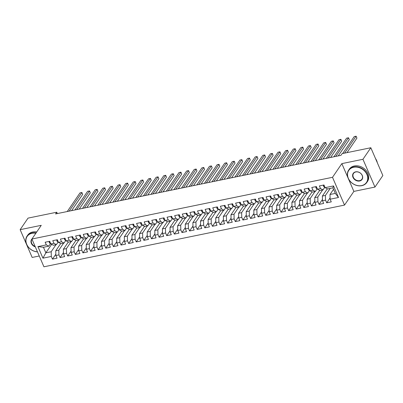 <?xml version="1.0" encoding="UTF-8"?>
<svg xmlns="http://www.w3.org/2000/svg" width="403" height="403" viewBox="0 0 403 403"><rect width="100%" height="100%" fill="white"/><g stroke="black" fill="none" stroke-linecap="round" stroke-linejoin="round"><path stroke-width="0.6" d="M374.966 187.068L362.947 159.291L341.845 163.623L353.869 191.4L374.966 187.068L382.85 175.522L370.831 147.745L342.112 153.639L340.943 155.351L55.584 213.933L56.752 212.225L28.034 218.119L20.15 229.665L32.169 257.446L39.257 255.991M353.869 191.4L344.525 205.087L43.932 266.796L31.908 239.019L332.505 177.305L344.525 205.087M51.644 244.349L45.851 252.832L42.935 258.172L51.317 256.454L52.471 259.119L57.04 258.182L55.886 255.512L58.934 254.887L60.087 257.552L64.656 256.615L63.503 253.95L66.55 253.326L67.704 255.991L72.278 255.054L71.124 252.389L74.167 251.759L75.321 254.424L79.895 253.487L78.741 250.822L81.789 250.198L82.942 252.862L87.511 251.925L86.358 249.261L89.406 248.631L90.559 251.301L95.128 250.359L93.975 247.694L97.022 247.069L98.176 249.734L102.745 248.797L101.591 246.132L104.639 245.508L105.793 248.172L110.367 247.23L109.213 244.566L112.256 243.941L113.409 246.606L117.983 245.669L116.83 243.004L119.877 242.379L121.031 245.044L125.6 244.102L124.446 241.437L127.494 240.813L128.648 243.477L133.217 242.541L132.063 239.876L135.111 239.251L136.264 241.916L140.833 240.979L139.68 238.309L142.727 237.684L143.881 240.349L148.455 239.412L147.302 236.747L150.344 236.123L151.498 238.788L156.072 237.851L154.918 235.181L157.966 234.556L159.12 237.221L163.689 236.284L162.535 233.619L165.583 232.994L166.736 235.659L171.305 234.722L170.152 232.057L173.199 231.428L174.353 234.098L178.922 233.156L177.768 230.491L180.816 229.866L181.97 232.531L186.544 231.594L185.39 228.929L188.433 228.299L189.586 230.969L194.16 230.027L193.007 227.363L196.054 226.738L197.208 229.403L201.777 228.466L200.623 225.801L203.671 225.176L204.825 227.841L209.394 226.899L208.24 224.234L211.288 223.61L212.441 226.274L217.01 225.337L215.857 222.673L218.905 222.048L220.058 224.713L224.627 223.771L223.479 221.106L226.521 220.481L227.675 223.146L232.249 222.209L231.095 219.544L234.143 218.92L235.297 221.585L239.866 220.648L238.712 217.978L241.76 217.353L242.913 220.018L247.482 219.081L246.329 216.416L249.376 215.791L250.53 218.456L255.099 217.519L253.945 214.854L256.993 214.225L258.147 216.89L262.716 215.953L261.567 213.288L264.61 212.663L265.763 215.328L270.337 214.391L269.184 211.726L272.232 211.096L273.385 213.766L277.954 212.824L276.801 210.159L279.848 209.535L281.002 212.2L285.571 211.263L284.417 208.598L287.465 207.973L288.619 210.638L293.188 209.696L292.034 207.031L295.082 206.407L296.235 209.071L300.804 208.134L299.656 205.47L302.698 204.845L303.852 207.51L308.426 206.568L307.272 203.903L310.32 203.278L311.474 205.943L316.043 205.006L314.889 202.341L317.937 201.717L319.09 204.381L323.659 203.444L322.506 200.775L325.553 200.15L326.707 202.815L331.276 201.878L330.122 199.213L329.992 194.498L335.326 193.405L332.918 187.848L327.589 188.942L325.12 187.652L333.498 185.929L338.505 197.49L330.122 199.213M42.935 258.172L37.932 246.611L46.315 244.888L48.778 246.183L50.607 243.508M325.12 187.652L323.967 184.982L319.398 185.924L320.551 188.589L317.504 189.214L316.35 186.549L311.781 187.486L312.93 190.151L309.887 190.78L308.733 188.11L304.159 189.052L305.313 191.717L302.265 192.342L301.112 189.677L296.543 190.614L297.696 193.279L294.648 193.903L293.495 191.239L288.926 192.181L290.079 194.845L287.032 195.47L285.878 192.805L281.309 193.742L282.463 196.407L279.415 197.032L278.261 194.367L273.692 195.304L274.841 197.974L271.798 198.598L270.645 195.934L266.071 196.871L267.224 199.535L264.177 200.16L263.023 197.495L258.454 198.432L259.608 201.102L256.56 201.727L255.406 199.062L250.837 199.999L251.991 202.664L248.943 203.288L247.79 200.623L243.221 201.56L244.374 204.225L241.326 204.855L240.173 202.19L235.604 203.127L236.757 205.792L233.71 206.417L232.556 203.752L227.982 204.689L229.136 207.354L226.088 207.983L224.934 205.313L220.365 206.255L221.519 208.92L218.471 209.545L217.318 206.88L212.749 207.817L213.902 210.482L210.855 211.107L209.701 208.442L205.132 209.384L206.286 212.049L203.238 212.673L202.084 210.008L197.515 210.945L198.669 213.61L195.621 214.235L194.468 211.57L189.894 212.512L191.047 215.177L188 215.801L186.846 213.137L182.277 214.074L183.43 216.738L180.383 217.363L179.229 214.698L174.66 215.635L175.814 218.305L172.766 218.93L171.613 216.265L167.044 217.202L168.197 219.867L165.149 220.491L163.996 217.827L159.427 218.764L160.58 221.428L157.533 222.058L156.379 219.393L151.805 220.33L152.959 222.995L149.911 223.62L148.757 220.955L144.188 221.892L145.342 224.557L142.294 225.186L141.141 222.516L136.572 223.458L137.725 226.123L134.678 226.748L133.524 224.083L128.955 225.02L130.109 227.685L127.061 228.315L125.907 225.645L121.338 226.587L122.492 229.252L119.444 229.876L118.291 227.211L113.717 228.148L114.87 230.813L111.822 231.438L110.669 228.773L106.1 229.715L107.253 232.38L104.206 233.005L103.052 230.34L98.483 231.277L99.637 233.941L96.589 234.566L95.435 231.901L90.866 232.838L92.02 235.508L88.972 236.133L87.819 233.468L83.25 234.405L84.403 237.07L81.356 237.694L80.202 235.03L75.628 235.967L76.782 238.636L73.734 239.261L72.58 236.596L68.011 237.533L69.165 240.198L66.117 240.823L64.964 238.158L60.395 239.095L61.548 241.76L58.5 242.389L57.347 239.725L52.778 240.662L53.931 243.326L50.884 243.951L49.73 241.286L45.161 242.223L46.315 244.888M330.223 188.403L325.423 195.435L322.375 196.065L327.327 188.806M325.553 200.15L325.423 195.435M322.506 200.775L322.375 196.065M333.498 185.929L332.918 187.848M322.607 189.964L317.806 197.002L314.758 197.626L319.71 190.372M317.937 201.717L317.806 197.002M314.889 202.341L314.758 197.626M320.551 188.589L323.015 189.884L324.843 187.204M323.015 189.884L319.972 190.508L317.504 189.214M314.99 191.531L310.184 198.563L307.136 199.193L312.093 191.934M310.32 203.278L310.184 198.563M307.272 203.903L307.136 199.193M312.93 190.151L315.398 191.445L317.226 188.765M315.398 191.445L312.35 192.07L309.887 190.78M307.373 193.092L302.567 200.13L299.52 200.754L304.477 193.5M302.698 204.845L302.567 200.13M299.656 205.47L299.52 200.754M305.313 191.717L307.781 193.007L309.61 190.332M307.781 193.007L304.733 193.636L302.265 192.342M299.751 194.659L294.951 201.691L291.903 202.316L296.855 195.062M295.082 206.407L294.951 201.691M292.034 207.031L291.903 202.316M297.696 193.279L300.164 194.573L301.993 191.893M300.164 194.573L297.117 195.198L294.648 193.903M292.135 196.221L287.334 203.258L284.286 203.883L289.238 196.624M287.465 207.973L287.334 203.258M284.417 208.598L284.286 203.883M290.079 194.845L292.548 196.135L294.376 193.46M292.548 196.135L289.5 196.765L287.032 195.47M284.518 197.787L279.717 204.82L276.67 205.444L281.621 198.19M279.848 209.535L279.717 204.82M276.801 210.159L276.67 205.444M282.463 196.407L284.926 197.702L286.755 195.022M284.926 197.702L281.883 198.326L279.415 197.032M276.901 199.349L272.096 206.386L269.053 207.011L274.005 199.752M272.232 211.096L272.096 206.386M269.184 211.726L269.053 207.011M274.841 197.974L277.309 199.263L279.138 196.588M277.309 199.263L274.262 199.888L271.798 198.598M269.285 200.911L264.479 207.948L261.431 208.573L266.388 201.319M264.61 212.663L264.479 207.948M261.567 213.288L261.431 208.573M267.224 199.535L269.693 200.83L271.521 198.15M269.693 200.83L266.645 201.455L264.177 200.16M261.663 202.477L256.862 209.515L253.814 210.139L258.766 202.88M256.993 214.225L256.862 209.515M253.945 214.854L253.814 210.139M259.608 201.102L262.076 202.392L263.905 199.717M262.076 202.392L259.028 203.016L256.56 201.727M254.046 204.039L249.245 211.076L246.198 211.701L251.15 204.447M249.376 215.791L249.245 211.076M246.329 216.416L246.198 211.701M251.991 202.664L254.459 203.958L256.288 201.278M254.459 203.958L251.412 204.583L248.943 203.288M246.429 205.606L241.629 212.643L238.581 213.268L243.533 206.009M241.76 217.353L241.629 212.643M238.712 217.978L238.581 213.268M244.374 204.225L246.838 205.52L248.666 202.845M246.838 205.52L243.795 206.145L241.326 204.855M238.813 207.167L234.007 214.205L230.964 214.829L235.916 207.575M234.143 218.92L234.007 214.205M231.095 219.544L230.964 214.829M236.757 205.792L239.221 207.087L241.049 204.407M239.221 207.087L236.173 207.711L233.71 206.417M231.196 208.734L226.39 215.766L223.343 216.396L228.299 209.137M226.521 220.481L226.39 215.766M223.479 221.106L223.343 216.396M229.136 207.354L231.604 208.648L233.433 205.968M231.604 208.648L228.556 209.273L226.088 207.983M223.574 210.295L218.774 217.333L215.726 217.958L220.678 210.704M218.905 222.048L218.774 217.333M215.857 222.673L215.726 217.958M221.519 208.92L223.987 210.21L225.816 207.535M223.987 210.21L220.94 210.84L218.471 209.545M215.958 211.862L211.157 218.894L208.109 219.524L213.061 212.265M211.288 223.61L211.157 218.894M208.24 224.234L208.109 219.524M213.902 210.482L216.371 211.776L218.199 209.097M216.371 211.776L213.323 212.401L210.855 211.107M208.341 213.424L203.54 220.461L200.493 221.086L205.444 213.832M203.671 225.176L203.54 220.461M200.623 225.801L200.493 221.086M206.286 212.049L208.749 213.338L210.578 210.663M208.749 213.338L205.706 213.968L203.238 212.673M200.724 214.99L195.918 222.023L192.876 222.647L197.828 215.393M196.054 226.738L195.918 222.023M193.007 227.363L192.876 222.647M198.669 213.61L201.132 214.905L202.961 212.225M201.132 214.905L198.085 215.529L195.621 214.235M193.108 216.552L188.302 223.589L185.254 224.214L190.211 216.955M188.433 228.299L188.302 223.589M185.39 228.929L185.254 224.214M191.047 215.177L193.516 216.466L195.344 213.792M193.516 216.466L190.468 217.091L188 215.801M185.486 218.114L180.685 225.151L177.637 225.776L182.589 218.522M180.816 229.866L180.685 225.151M177.768 230.491L177.637 225.776M183.43 216.738L185.899 218.033L187.727 215.353M185.899 218.033L182.851 218.658L180.383 217.363M177.869 219.68L173.068 226.718L170.021 227.342L174.973 220.083M173.199 231.428L173.068 226.718M170.152 232.057L170.021 227.342M175.814 218.305L178.282 219.595L180.111 216.92M178.282 219.595L175.234 220.219L172.766 218.93M170.252 221.242L165.452 228.279L162.404 228.904L167.356 221.65M165.583 232.994L165.452 228.279M162.535 233.619L162.404 228.904M168.197 219.867L170.665 221.161L172.489 218.481M170.665 221.161L167.618 221.786L165.149 220.491M162.636 222.809L157.83 229.846L154.787 230.471L159.739 223.212M157.966 234.556L157.83 229.846M154.918 235.181L154.787 230.471M160.58 221.428L163.044 222.723L164.872 220.048M163.044 222.723L159.996 223.348L157.533 222.058M155.019 224.37L150.213 231.408L147.166 232.032L152.122 224.778M150.344 236.123L150.213 231.408M147.302 236.747L147.166 232.032M152.959 222.995L155.427 224.29L157.256 221.61M155.427 224.29L152.379 224.914L149.911 223.62M147.397 225.937L142.597 232.969L139.549 233.599L144.501 226.34M142.727 237.684L142.597 232.969M139.68 238.309L139.549 233.599M145.342 224.557L147.81 225.851L149.639 223.176M147.81 225.851L144.763 226.476L142.294 225.186M139.781 227.499L134.98 234.536L131.932 235.161L136.884 227.907M135.111 239.251L134.98 234.536M132.063 239.876L131.932 235.161M137.725 226.123L140.194 227.418L142.022 224.738M140.194 227.418L137.146 228.043L134.678 226.748M132.164 229.065L127.363 236.098L124.315 236.727L129.267 229.468M127.494 240.813L127.363 236.098M124.446 241.437L124.315 236.727M130.109 227.685L132.577 228.98L134.401 226.3M132.577 228.98L129.529 229.604L127.061 228.315M124.547 230.627L119.741 237.664L116.699 238.289L121.651 231.035M119.877 242.379L119.741 237.664M116.83 243.004L116.699 238.289M122.492 229.252L124.955 230.541L126.784 227.866M124.955 230.541L121.908 231.171L119.444 229.876M116.93 232.193L112.125 239.226L109.077 239.856L114.034 232.596M112.256 243.941L112.125 239.226M109.213 244.566L109.077 239.856M114.87 230.813L117.338 232.108L119.167 229.428M117.338 232.108L114.291 232.733L111.822 231.438M109.309 233.755L104.508 240.793L101.46 241.417L106.412 234.158M104.639 245.508L104.508 240.793M101.591 246.132L101.46 241.417M107.253 232.38L109.722 233.669L111.55 230.995M109.722 233.669L106.674 234.299L104.206 233.005M101.692 235.322L96.891 242.354L93.844 242.979L98.795 235.725M97.022 247.069L96.891 242.354M93.975 247.694L93.844 242.979M99.637 233.941L102.105 235.236L103.934 232.556M102.105 235.236L99.057 235.861L96.589 234.566M94.075 236.883L89.275 243.921L86.227 244.545L91.179 237.286M89.406 248.631L89.275 243.921M86.358 249.261L86.227 244.545M92.02 235.508L94.488 236.798L96.312 234.123M94.488 236.798L91.441 237.422L88.972 236.133M86.459 238.445L81.653 245.482L78.61 246.107L83.562 238.853M81.789 250.198L81.653 245.482M78.741 250.822L78.61 246.107M84.403 237.07L86.867 238.364L88.695 235.684M86.867 238.364L83.819 238.989L81.356 237.694M78.842 240.012L74.036 247.049L70.988 247.674L75.945 240.415M74.167 251.759L74.036 247.049M71.124 252.389L70.988 247.674M76.782 238.636L79.25 239.926L81.079 237.251M79.25 239.926L76.202 240.551L73.734 239.261M71.22 241.573L66.419 248.611L63.372 249.235L68.324 241.981M66.55 253.326L66.419 248.611M63.503 253.95L63.372 249.235M69.165 240.198L71.633 241.493L73.462 238.813M71.633 241.493L68.586 242.117L66.117 240.823M63.603 243.14L58.803 250.177L55.755 250.802L60.707 243.543M58.934 254.887L58.803 250.177M55.886 255.512L55.755 250.802M61.548 241.76L64.017 243.054L65.845 240.379M64.017 243.054L60.969 243.679L58.5 242.389M55.987 244.702L51.186 251.739L45.851 252.832L43.448 247.276L48.778 246.183M51.317 256.454L51.186 251.739M53.931 243.326L56.4 244.621L58.223 241.941M56.4 244.621L53.352 245.246L50.884 243.951M362.947 159.291L370.831 147.745M35.303 246.863A5.355 4.327 34.3 0 1 31.918 239.029L41.252 225.332L20.15 229.665M341.845 163.623L332.505 177.305M57.337 213.575L56.752 212.225M333.548 189.294L329.992 194.498M37.932 246.611L43.448 247.276M335.326 193.405L338.505 197.49M52.471 259.119L55.851 254.167M60.087 257.552L63.467 252.605M67.704 255.991L71.084 251.039M75.321 254.424L78.701 249.477M82.942 252.862L86.318 247.91M90.559 251.301L93.939 246.349M98.176 249.734L101.556 244.782M105.793 248.172L109.173 243.221M113.409 246.606L116.789 241.654M121.031 245.044L124.406 240.092M128.648 243.477L132.028 238.531M136.264 241.916L139.645 236.964M143.881 240.349L147.261 235.402M151.498 238.788L154.878 233.836M159.12 237.221L162.495 232.274M166.736 235.659L170.116 230.707M174.353 234.098L177.733 229.146M181.97 232.531L185.35 227.579M189.586 230.969L192.966 226.018M197.208 229.403L200.583 224.451M204.825 227.841L208.205 222.889M212.441 226.274L215.822 221.323M220.058 224.713L223.438 219.761M227.675 223.146L231.055 218.199M235.297 221.585L238.672 216.633M242.913 220.018L246.293 215.071M250.53 218.456L253.91 213.504M258.147 216.89L261.527 211.943M265.763 215.328L269.144 210.376M273.385 213.766L276.76 208.814M281.002 212.2L284.382 207.248M288.619 210.638L291.999 205.686M296.235 209.071L299.615 204.12M303.852 207.51L307.232 202.558M311.474 205.943L314.849 200.996M319.09 204.381L322.471 199.43M326.707 202.815L330.087 197.868M49.277 241.377L49.211 242.349A2.327 1.083 78.4 0 0 50.264 243.462L50.692 243.518M71.593 210.648L82.696 194.382L81.885 192.503L69.155 211.147M81.885 192.503L79.98 192.896L67.251 211.54M56.899 239.815L56.833 240.782A2.327 1.083 78.4 0 0 57.886 241.896L58.314 241.951M79.21 209.081L90.312 192.815L89.501 190.941L76.777 209.585M89.501 190.941L87.597 191.329L74.872 209.973M64.515 238.249L64.45 239.221A2.327 1.083 78.4 0 0 65.503 240.334L65.931 240.389M86.826 207.52L97.934 191.254L97.118 189.375L84.393 208.019M97.118 189.375L95.214 189.768L82.489 208.411M35.847 233.246A10.715 8.654 -145.7 0 0 32.054 233.292A10.715 8.654 -145.7 0 0 26.286 243.145A10.715 8.654 -145.7 0 0 37.439 251.794M37.479 251.89A10.977 8.866 34.3 0 1 27.565 246.077A10.977 8.866 34.3 0 1 27.041 236.133A10.977 8.866 34.3 0 1 32.044 232.939A10.977 8.866 34.3 0 1 36.074 232.919M32.023 239.281A5.093 4.116 -145.7 0 0 31.902 239.453A5.093 4.116 -145.7 0 0 35.106 246.409M27.041 236.133L27.686 235.196A10.977 8.866 34.3 0 1 32.688 231.997A10.977 8.866 34.3 0 1 36.718 231.977M361.602 185.582A10.715 8.654 -145.7 0 0 366.932 174.514A10.715 8.654 -145.7 0 0 353.673 167.26A10.715 8.654 -145.7 0 0 348.343 178.328A10.715 8.654 -145.7 0 0 361.602 185.582M353.668 166.907A10.977 8.866 34.3 0 1 365.405 171.386A10.977 8.866 34.3 0 1 366.79 182.483A10.977 8.866 34.3 0 1 361.788 185.677A10.977 8.866 34.3 0 1 350.046 181.199A10.977 8.866 34.3 0 1 348.66 170.106A10.977 8.866 34.3 0 1 353.668 166.907M359.622 181.002A5.355 4.327 34.3 0 1 352.993 177.375A5.355 4.327 34.3 0 1 355.658 171.844A5.355 4.327 34.3 0 1 362.287 175.466A5.355 4.327 34.3 0 1 359.622 181.002M355.844 171.94A5.093 4.116 -145.7 0 0 353.522 173.421A5.093 4.116 -145.7 0 0 354.161 178.569A5.093 4.116 -145.7 0 0 359.612 180.65A5.093 4.116 -145.7 0 0 361.934 179.164A5.093 4.116 -145.7 0 0 361.29 174.015A5.093 4.116 -145.7 0 0 355.844 171.94M375.48 158.495A10.977 8.866 34.3 0 1 377.319 162.747M348.66 170.106L349.305 169.164A10.977 8.866 34.3 0 1 354.308 165.965A10.977 8.866 34.3 0 1 366.05 170.449A10.977 8.866 34.3 0 1 367.435 181.541L366.79 182.483M72.132 236.687L72.066 237.654A2.327 1.083 78.4 0 0 73.119 238.767L73.547 238.823M94.443 205.958L105.551 189.687L104.735 187.813L92.01 206.457M104.735 187.813L102.83 188.201L90.106 206.845M79.749 235.125L79.683 236.093A2.327 1.083 78.4 0 0 80.736 237.206L81.164 237.261M102.065 204.392L113.167 188.125L112.356 186.246L99.627 204.89M112.356 186.246L110.452 186.639L97.722 205.283M87.365 233.559L87.3 234.526A2.327 1.083 78.4 0 0 88.353 235.639L88.781 235.695M109.681 202.83L120.784 186.559L119.973 184.685L107.243 203.329M119.973 184.685L118.069 185.073L105.339 203.716M94.987 231.997L94.922 232.964A2.327 1.083 78.4 0 0 95.974 234.078L96.403 234.133M117.298 201.263L128.401 184.997L127.59 183.118L114.865 201.762M127.59 183.118L125.686 183.511L112.961 202.155M102.604 230.43L102.538 231.398A2.327 1.083 78.4 0 0 103.591 232.516L104.019 232.571M124.915 199.702L136.023 183.43L135.207 181.557L122.482 200.2M135.207 181.557L133.302 181.944L120.578 200.593M110.221 228.869L110.155 229.836A2.327 1.083 78.4 0 0 111.208 230.949L111.636 231.005M132.532 198.135L143.639 181.869L142.823 179.99L130.098 198.634M142.823 179.99L140.919 180.383L128.194 199.027M117.837 227.302L117.772 228.269A2.327 1.083 78.4 0 0 118.825 229.388L119.253 229.443M140.153 196.573L151.256 180.307L150.445 178.428L137.715 197.072M150.445 178.428L148.541 178.821L135.811 197.465M125.454 225.74L125.388 226.708A2.327 1.083 78.4 0 0 126.441 227.821L126.869 227.876M147.77 195.007L158.873 178.741L158.062 176.862L145.332 195.51M158.062 176.862L156.157 177.255L143.428 195.898M133.076 224.174L133.01 225.141A2.327 1.083 78.4 0 0 134.063 226.259L134.491 226.315M155.387 193.445L166.489 177.179L165.678 175.3L152.954 193.944M165.678 175.3L163.774 175.693L151.049 194.337M140.692 222.612L140.627 223.579A2.327 1.083 78.4 0 0 141.68 224.693L142.108 224.748M163.003 191.878L174.111 175.612L173.295 173.738L160.57 192.382M173.295 173.738L171.391 174.126L158.666 192.77M148.309 221.046L148.244 222.018A2.327 1.083 78.4 0 0 149.296 223.131L149.725 223.186M170.62 190.317L181.728 174.051L180.912 172.172L168.187 190.815M180.912 172.172L179.008 172.565L166.283 191.208M155.926 219.484L155.86 220.451A2.327 1.083 78.4 0 0 156.913 221.564L157.341 221.62M178.242 188.75L189.345 172.484L188.533 170.61L175.804 189.254M188.533 170.61L186.629 170.998L173.9 189.642M163.542 217.917L163.477 218.889A2.327 1.083 78.4 0 0 164.53 220.003L164.958 220.058M185.859 187.188L196.961 170.922L196.15 169.043L183.42 187.687M196.15 169.043L194.246 169.436L181.516 188.08M171.164 216.356L171.099 217.323A2.327 1.083 78.4 0 0 172.152 218.436L172.58 218.491M193.475 185.627L204.578 169.356L203.767 167.482L191.042 186.126M203.767 167.482L201.863 167.87L189.138 186.513M178.781 214.794L178.715 215.761A2.327 1.083 78.4 0 0 179.768 216.874L180.196 216.93M201.092 184.06L212.2 167.794L211.384 165.915L198.659 184.559M211.384 165.915L209.479 166.308L196.755 184.952M186.398 213.227L186.332 214.195A2.327 1.083 78.4 0 0 187.385 215.313L187.813 215.363M208.709 182.499L219.816 166.227L219 164.353L206.276 182.997M219 164.353L217.096 164.741L204.371 183.385M194.014 211.666L193.949 212.633A2.327 1.083 78.4 0 0 195.002 213.746L195.43 213.802M216.33 180.932L227.433 164.666L226.622 162.787L213.892 181.431M226.622 162.787L224.718 163.18L211.988 181.824M201.631 210.099L201.565 211.066A2.327 1.083 78.4 0 0 202.618 212.185L203.047 212.24M223.947 179.37L235.05 163.104L234.239 161.225L221.509 179.869M234.239 161.225L232.335 161.618L219.605 180.262M209.253 208.537L209.187 209.505A2.327 1.083 78.4 0 0 210.24 210.618L210.668 210.673M231.564 177.804L242.666 161.538L241.855 159.659L229.131 178.302M241.855 159.659L239.951 160.051L227.227 178.695M216.869 206.971L216.804 207.938A2.327 1.083 78.4 0 0 217.857 209.056L218.285 209.112M239.181 176.242L250.288 159.976L249.472 158.097L236.747 176.741M249.472 158.097L247.568 158.49L234.843 177.134M224.486 205.409L224.421 206.376A2.327 1.083 78.4 0 0 225.473 207.49L225.902 207.545M246.797 174.675L257.905 158.409L257.089 156.535L244.364 175.179M257.089 156.535L255.185 156.923L242.46 175.567M232.103 203.842L232.037 204.81A2.327 1.083 78.4 0 0 233.09 205.928L233.518 205.983M254.419 173.114L265.522 156.848L264.711 154.969L251.981 173.612M264.711 154.969L262.806 155.362L250.077 174.005M239.72 202.281L239.654 203.248A2.327 1.083 78.4 0 0 240.707 204.361L241.135 204.417M262.036 171.547L273.138 155.281L272.327 153.407L259.597 172.051M272.327 153.407L270.423 153.795L257.693 172.439M247.341 200.714L247.276 201.686A2.327 1.083 78.4 0 0 248.329 202.8L248.757 202.855M269.652 169.985L280.755 153.719L279.944 151.84L267.219 170.484M279.944 151.84L278.04 152.233L265.315 170.877M254.958 199.153L254.892 200.12A2.327 1.083 78.4 0 0 255.945 201.233L256.373 201.288M277.269 168.424L288.377 152.153L287.561 150.279L274.836 168.922M287.561 150.279L285.656 150.667L272.932 169.31M262.575 197.591L262.509 198.558A2.327 1.083 78.4 0 0 263.562 199.671L263.99 199.727M284.886 166.857L295.993 150.591L295.177 148.712L282.453 167.356M295.177 148.712L293.273 149.105L280.548 167.749M270.191 196.024L270.126 196.991A2.327 1.083 78.4 0 0 271.179 198.105L271.607 198.16M292.507 165.295L303.61 149.024L302.799 147.15L290.069 165.794M302.799 147.15L300.895 147.538L288.165 166.182M277.808 194.463L277.743 195.43A2.327 1.083 78.4 0 0 278.795 196.543L279.224 196.599M300.124 163.729L311.227 147.463L310.416 145.584L297.686 164.228M310.416 145.584L308.512 145.977L295.782 164.62M285.43 192.896L285.364 193.863A2.327 1.083 78.4 0 0 286.417 194.981L286.845 195.037M307.741 162.167L318.844 145.896L318.032 144.022L305.308 162.666M318.032 144.022L316.128 144.41L303.404 163.059M293.046 191.334L292.981 192.302A2.327 1.083 78.4 0 0 294.034 193.415L294.462 193.47M315.358 160.601L326.465 144.334L325.649 142.455L312.924 161.099M325.649 142.455L323.745 142.848L311.02 161.492M300.663 189.768L300.598 190.735A2.327 1.083 78.4 0 0 301.651 191.853L302.079 191.909M322.974 159.039L334.082 142.773L333.266 140.894L320.541 159.538M333.266 140.894L331.362 141.287L318.637 159.931M308.28 188.206L308.214 189.173A2.327 1.083 78.4 0 0 309.267 190.287L309.695 190.342M330.596 157.472L341.699 141.206L340.888 139.327L328.158 157.976M340.888 139.327L338.983 139.72L326.254 158.364M315.897 186.639L315.831 187.607A2.327 1.083 78.4 0 0 316.884 188.725L317.312 188.78M338.213 155.911L349.315 139.645L348.504 137.766L335.775 156.409M348.504 137.766L346.6 138.158L333.87 156.802M323.518 185.078L323.453 186.045A2.327 1.083 78.4 0 0 324.506 187.158L324.934 187.214M346.998 152.636L356.932 138.078L356.121 136.204L344.56 153.135M356.121 136.204L354.217 136.592L342.656 153.528M50.093 242.127L49.216 242.304M50.637 243.387L50.264 243.462M57.71 240.561L56.833 240.742M58.254 241.82L57.886 241.896M65.326 238.999L64.45 239.175M65.875 240.259L65.503 240.334M72.948 237.432L72.072 237.614M73.492 238.692L73.119 238.767M80.565 235.871L79.688 236.047M81.109 237.13L80.736 237.206M88.181 234.304L87.305 234.486M88.725 235.564L88.353 235.639M95.798 232.743L94.922 232.924M96.342 234.002L95.974 234.078M103.415 231.176L102.538 231.357M103.964 232.435L103.591 232.516M111.037 229.614L110.16 229.796M111.581 230.874L111.208 230.949M118.653 228.048L117.777 228.229M119.197 229.312L118.825 229.388M126.27 226.486L125.393 226.667M126.814 227.745L126.441 227.821M133.887 224.924L133.01 225.101M134.431 226.184L134.063 226.259M141.503 223.358L140.627 223.539M142.052 224.617L141.68 224.693M149.125 221.796L148.249 221.972M149.669 223.055L149.296 223.131M156.742 220.229L155.865 220.411M157.286 221.489L156.913 221.564M164.359 218.668L163.482 218.844M164.903 219.927L164.53 220.003M171.975 217.101L171.099 217.282M172.519 218.361L172.152 218.436M179.592 215.54L178.715 215.721M180.141 216.799L179.768 216.874M187.214 213.973L186.337 214.154M187.758 215.232L187.385 215.313M194.83 212.411L193.954 212.593M195.374 213.671L195.002 213.746M202.447 210.845L201.571 211.026M202.991 212.104L202.618 212.185M210.064 209.283L209.187 209.464M210.608 210.542L210.24 210.618M217.68 207.721L216.804 207.898M218.23 208.981L217.857 209.056M225.302 206.155L224.426 206.336M225.846 207.414L225.473 207.49M232.919 204.593L232.042 204.769M233.463 205.852L233.09 205.928M240.536 203.026L239.659 203.208M241.08 204.286L240.707 204.361M248.152 201.465L247.276 201.641M248.696 202.724L248.329 202.8M255.769 199.898L254.892 200.079M256.318 201.157L255.945 201.233M263.391 198.336L262.514 198.513M263.935 199.596L263.562 199.671M271.007 196.77L270.131 196.951M271.551 198.029L271.179 198.105M278.624 195.208L277.748 195.39M279.168 196.468L278.795 196.543M286.241 193.642L285.364 193.823M286.785 194.901L286.417 194.981M293.858 192.08L292.981 192.261M294.407 193.339L294.034 193.415M301.479 190.513L300.603 190.695M302.023 191.778L301.651 191.853M309.096 188.952L308.219 189.133M309.64 190.211L309.267 190.287M316.713 187.39L315.836 187.566M317.257 188.649L316.884 188.725M324.329 185.823L323.453 186.005M324.873 187.083L324.506 187.158"/></g></svg>
